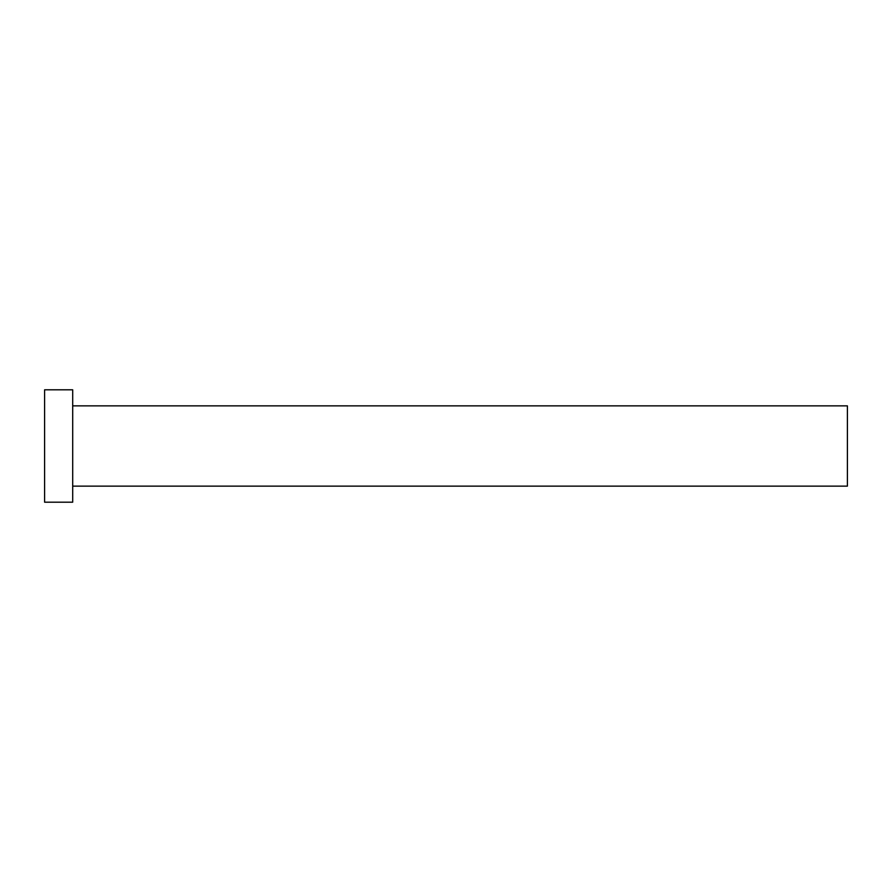 <?xml version="1.0" encoding="UTF-8"?>
<svg xmlns="http://www.w3.org/2000/svg" width="892" height="892" viewBox="0 0 892 892"><rect width="100%" height="100%" fill="white"/><g stroke="black" fill="none" stroke-linecap="round" stroke-linejoin="round"><path stroke-width="1.34" d="M72.698 405.86L847.4 405.86L847.4 486.14L72.698 486.14M72.698 446L72.698 502.196L44.6 502.196L44.6 389.804L72.698 389.804L72.698 446"/></g></svg>
